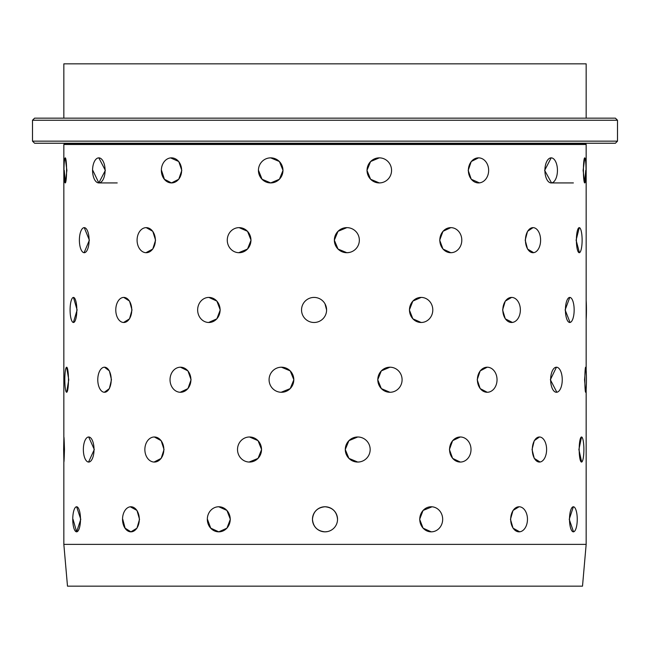 <?xml version="1.0" encoding="UTF-8"?>
<svg xmlns="http://www.w3.org/2000/svg" width="650" height="650" viewBox="0 0 650 650"><rect width="100%" height="100%" fill="white"/><g stroke="black" fill="none" stroke-linecap="round" stroke-linejoin="round"><path stroke-width="0.97" d="M461.476 461.979L460.289 462.061L452.628 458.388L449.41 449.524L452.628 440.659L460.289 436.987A12.537 10.725 -90 0 1 471.014 449.524A12.537 10.725 -90 0 1 460.289 462.061A12.537 10.725 -90 0 1 449.564 449.524A12.537 10.725 -90 0 1 460.289 436.987M488.183 392.218L487.216 392.275L480.179 388.602L477.206 379.738L480.179 370.882L487.216 367.209A12.537 9.823 -90 0 1 497.039 379.738A12.537 9.823 -90 0 1 487.216 392.275A12.537 9.823 -90 0 1 477.392 379.738A12.537 9.823 -90 0 1 487.216 367.209M512.379 322.441L505.286 318.817L502.604 309.952L505.286 301.096L511.591 297.416A12.537 8.767 -90 0 1 520.366 309.952A12.537 8.767 -90 0 1 511.591 322.489A12.537 8.767 -90 0 1 502.824 309.952A12.537 8.767 -90 0 1 511.591 297.416M533.674 252.663L527.54 249.039L525.2 240.175L527.54 231.311L533.024 227.638A12.537 7.581 -90 0 1 540.605 240.175A12.537 7.581 -90 0 1 533.024 252.712A12.537 7.581 -90 0 1 525.444 240.175A12.537 7.581 -90 0 1 533.024 227.638M551.533 182.91L544.643 170.389L551.176 157.861A12.537 6.264 -90 0 1 557.44 170.389A12.537 6.264 -90 0 1 551.176 182.926A12.537 6.264 -90 0 1 544.903 170.389A12.537 6.264 -90 0 1 551.176 157.861L551.168 157.861M432.396 531.773L431.226 531.838L423.069 528.166L419.648 519.301L423.061 510.445L432.023 506.797M540.044 462.012L534.267 458.388L532.049 449.524L534.267 440.659L539.451 436.987A12.537 7.158 -90 0 1 546.609 449.524A12.537 7.158 -90 0 1 539.451 462.061A12.537 7.158 -90 0 1 532.301 449.524A12.537 7.158 -90 0 1 539.451 436.987M556.855 392.243L550.363 379.738L556.441 367.209A12.537 5.809 -90 0 1 562.25 379.738A12.537 5.809 -90 0 1 556.441 392.275A12.537 5.809 -90 0 1 550.631 379.738A12.537 5.809 -90 0 1 556.441 367.209M570.05 322.465L565.126 309.952L569.782 297.416A12.537 4.371 -90 0 1 574.153 309.952A12.537 4.371 -90 0 1 569.782 322.489A12.537 4.371 -90 0 1 565.411 309.952A12.537 4.371 -90 0 1 569.782 297.416M579.418 252.688L576.103 240.175L579.264 227.638A12.537 2.86 -90 0 1 582.124 240.175A12.537 2.86 -90 0 1 579.264 252.712A12.537 2.86 -90 0 1 576.396 240.175A12.537 2.86 -90 0 1 579.264 227.638M585.739 170.389L584.732 182.926L583.123 170.389L584.732 157.861A12.537 1.308 -90 0 1 586.04 170.389A12.537 1.308 -90 0 1 584.732 182.926A12.537 1.308 -90 0 1 583.424 170.389A12.537 1.308 -90 0 1 584.732 157.861L584.732 157.861M519.683 531.806L513.037 528.166L510.469 519.301L513.037 510.445L519.082 506.764A12.537 8.385 -90 0 1 527.467 519.301A12.537 8.385 -90 0 1 519.082 531.838A12.537 8.385 -90 0 1 510.689 519.301A12.537 8.385 -90 0 1 519.082 506.764L519.082 506.764M581.653 462.044L578.89 449.524L581.539 436.987A12.537 2.348 -90 0 1 583.887 449.524A12.537 2.348 -90 0 1 581.539 462.061A12.537 2.348 -90 0 1 579.183 449.524A12.537 2.348 -90 0 1 581.539 436.987M585.642 392.275L584.561 379.738L585.642 367.209A12.537 0.788 -90 0 1 586.43 379.738A12.537 0.788 -90 0 1 585.642 392.275A12.537 0.788 -90 0 1 584.862 379.738A12.537 0.788 -90 0 1 585.642 367.209M573.536 531.83L569.221 519.301L573.381 506.764A12.537 3.876 -90 0 1 577.249 519.301A12.537 3.876 -90 0 1 573.381 531.838A12.537 3.876 -90 0 1 569.506 519.301A12.537 3.876 -90 0 1 573.381 506.764L573.381 506.764M585.739 143.236L586.162 144.487L63.838 144.487L63.838 437.288M65.268 157.861L65.268 157.861A12.537 1.308 90 0 1 66.576 170.389A12.537 1.308 90 0 1 65.268 182.926A12.537 1.308 90 0 1 63.96 170.389A12.537 1.308 90 0 1 65.268 157.861L66.877 170.389L65.268 182.926L64.261 170.389M64.464 449.524C63.96 465.692 63.781 465.692 63.936 449.524C63.781 433.347 63.96 433.347 64.464 449.524M68.77 379.738L66.641 392.275A12.537 1.828 90 0 1 64.813 379.738A12.537 1.828 90 0 1 66.641 367.209L68.77 379.738M73.458 297.416A12.537 3.372 90 0 1 76.83 309.952A12.537 3.372 90 0 1 73.458 322.489A12.537 3.372 90 0 1 70.086 309.952A12.537 3.372 90 0 1 73.458 297.416L77.123 309.952L73.377 322.489M84.248 227.638A12.537 4.859 90 0 1 89.107 240.175A12.537 4.859 90 0 1 84.248 252.712A12.537 4.859 90 0 1 79.389 240.175A12.537 4.859 90 0 1 84.248 227.638L89.383 240.175L84.102 252.704M98.824 157.861L98.824 157.861A12.537 6.264 90 0 1 105.097 170.389A12.537 6.264 90 0 1 98.824 182.926A12.537 6.264 90 0 1 92.56 170.389A12.537 6.264 90 0 1 98.824 157.861L105.357 170.389L98.824 182.926L92.82 170.389M88.692 436.987A12.537 5.338 90 0 1 94.031 449.524A12.537 5.338 90 0 1 88.692 462.061A12.537 5.338 90 0 1 83.354 449.524A12.537 5.338 90 0 1 88.692 436.987L94.307 449.524L88.538 462.052M104.496 367.209A12.537 6.719 90 0 1 111.215 379.738A12.537 6.719 90 0 1 104.496 392.275A12.537 6.719 90 0 1 97.776 379.738A12.537 6.719 90 0 1 104.496 367.209L109.371 370.874L111.467 379.738L109.371 388.611L104.325 392.275M123.776 297.416A12.537 7.987 90 0 1 131.763 309.952A12.537 7.987 90 0 1 123.776 322.489A12.537 7.987 90 0 1 115.781 309.952A12.537 7.987 90 0 1 123.776 297.416L129.537 301.088L131.999 309.952L129.537 318.825L123.565 322.489M146.226 227.638A12.537 9.141 90 0 1 155.358 240.175A12.537 9.141 90 0 1 146.226 252.712A12.537 9.141 90 0 1 137.085 240.175A12.537 9.141 90 0 1 146.226 227.638L152.782 231.311L155.569 240.175L152.782 249.039L145.941 252.704M170.617 157.901L178.75 161.525L181.813 170.389L178.75 179.262L171.494 182.926L164.409 179.254L161.525 170.389M76.619 506.764L76.619 506.764A12.537 3.876 90 0 1 80.494 519.301A12.537 3.876 90 0 1 76.619 531.838A12.537 3.876 90 0 1 72.751 519.301A12.537 3.876 90 0 1 76.619 506.764L80.779 519.301L76.619 531.838L73.036 519.301M154.351 436.987A12.537 9.49 90 0 1 163.841 449.524A12.537 9.49 90 0 1 154.351 462.061A12.537 9.49 90 0 1 144.861 449.524A12.537 9.49 90 0 1 154.351 436.987L161.159 440.659L164.036 449.524L161.159 458.388L154.058 462.052M180.472 367.209A12.537 10.441 90 0 1 190.913 379.738A12.537 10.441 90 0 1 180.472 392.275A12.537 10.441 90 0 1 170.032 379.738A12.537 10.441 90 0 1 180.472 367.209L187.939 370.874L191.084 379.738L187.939 388.611L180.196 392.275M208.877 297.416A12.537 11.229 90 0 1 220.106 309.952A12.537 11.229 90 0 1 208.877 322.489A12.537 11.229 90 0 1 197.649 309.952A12.537 11.229 90 0 1 208.877 297.416L216.881 301.088L220.244 309.952L216.881 318.825L208.577 322.489M239.111 227.638A12.537 11.838 90 0 1 250.949 240.175A12.537 11.838 90 0 1 239.111 252.712A12.537 11.838 90 0 1 227.273 240.175A12.537 11.838 90 0 1 239.111 227.638L247.528 231.311L251.054 240.175L247.528 249.039L238.729 252.704M269.165 157.958L270.701 157.861L279.402 161.525L283.026 170.389L279.402 179.262L270.701 182.926L262.064 179.254L258.505 170.389M130.309 506.797L136.963 510.437L139.531 519.301L136.963 528.174L130.918 531.838L125.101 528.166L122.753 519.301M249.519 436.987A12.537 12.001 90 0 1 261.519 449.524A12.537 12.001 90 0 1 249.519 462.061A12.537 12.001 90 0 1 237.518 449.524A12.537 12.001 90 0 1 249.519 436.987L258.042 440.659L261.601 449.524L258.042 458.388L249.129 462.052M280.101 367.283L281.442 367.209L290.209 370.874L293.857 379.738L290.209 388.611L281.109 392.275M315.291 322.433L314.064 322.489A12.537 12.529 90 0 1 301.543 309.952A12.537 12.529 90 0 1 314.064 297.416A12.537 12.529 90 0 1 326.592 309.952A12.537 12.529 90 0 1 314.064 322.489M349.009 252.517L346.856 252.712L338.008 249.039L334.336 240.175L338.008 231.311L346.856 227.638A12.537 12.488 -90 0 1 359.344 240.175A12.537 12.488 -90 0 1 346.856 252.712A12.537 12.488 -90 0 1 334.36 240.175A12.537 12.488 -90 0 1 346.856 227.638M380.827 182.829L379.299 182.926L370.598 179.254L366.974 170.389L370.598 161.533L379.299 157.861L380.453 157.909M217.596 506.837L218.774 506.764L226.931 510.437L230.352 519.301L226.931 528.174L218.774 531.838L210.738 528.166L207.447 519.301M389.902 392.275L381.322 388.602L377.731 379.738L381.322 370.882L389.943 367.209A12.537 12.139 -90 0 1 402.09 379.738A12.537 12.139 -90 0 1 389.943 392.275A12.537 12.139 -90 0 1 377.804 379.738A12.537 12.139 -90 0 1 389.943 367.209M422.549 322.4L421.143 322.489L412.848 318.817L409.378 309.952L412.839 301.096L421.143 297.416A12.537 11.659 -90 0 1 432.794 309.952A12.537 11.659 -90 0 1 421.143 322.489A12.537 11.659 -90 0 1 409.484 309.952A12.537 11.659 -90 0 1 421.143 297.416M452.067 252.631L450.816 252.712L442.975 249.039L439.684 240.175L442.975 231.311L450.816 227.638A12.537 10.985 -90 0 1 461.801 240.175A12.537 10.985 -90 0 1 450.816 252.712A12.537 10.985 -90 0 1 439.831 240.175A12.537 10.985 -90 0 1 450.816 227.638M479.383 182.877L471.25 179.254L468.187 170.389L471.242 161.533L478.506 157.861A12.537 10.14 -90 0 1 488.646 170.389A12.537 10.14 -90 0 1 478.506 182.926A12.537 10.14 -90 0 1 468.366 170.389A12.537 10.14 -90 0 1 478.506 157.861L478.506 157.861M359.726 461.898L357.736 462.061L348.92 458.388L345.256 449.524L348.92 440.659L357.736 436.987A12.537 12.439 -90 0 1 370.167 449.524A12.537 12.439 -90 0 1 357.736 462.061A12.537 12.439 -90 0 1 345.296 449.524A12.537 12.439 -90 0 1 357.736 436.987M327.438 531.602L325 531.838C317.387 531.099 313.211 526.923 312.463 519.301C313.202 511.688 317.387 507.512 325 506.764C332.605 507.504 336.789 511.68 337.537 519.301A12.537 12.537 0 0 1 325 531.838A12.537 12.537 0 0 1 312.463 519.301A12.537 12.537 0 0 1 325 506.764A12.537 12.537 0 0 1 337.537 519.301M585.739 144.064L64.261 144.064L63.838 144.487M325 303.826L326.601 309.952M586.162 544.375L63.838 544.375L67.494 586.162L582.506 586.162L586.162 544.375L586.162 389.22M586.162 118.162L586.162 63.838L63.838 63.838L63.838 118.162M617.5 120.25L615.412 118.162L34.588 118.162L32.5 120.25L32.5 141.139L617.5 141.139L617.5 120.25L32.5 120.25M617.5 141.139L615.412 143.236L34.588 143.236L32.5 141.139M207.326 519.301A12.537 11.448 90 0 1 218.774 506.764A12.537 11.448 90 0 1 230.23 519.301A12.537 11.448 90 0 1 218.774 531.838A12.537 11.448 90 0 1 207.326 519.301M122.533 519.301A12.537 8.385 90 0 1 130.918 506.764A12.537 8.385 90 0 1 139.311 519.301A12.537 8.385 90 0 1 130.918 531.838A12.537 8.385 90 0 1 122.533 519.301M419.77 519.301A12.537 11.448 -90 0 1 431.226 506.764A12.537 11.448 -90 0 1 442.674 519.301A12.537 11.448 -90 0 1 431.226 531.838A12.537 11.448 -90 0 1 419.77 519.301M63.635 449.524L63.895 436.987L63.895 462.061L63.635 449.524M269.084 379.738A12.537 12.358 90 0 1 281.442 367.209A12.537 12.358 90 0 1 293.808 379.738A12.537 12.358 90 0 1 281.442 392.275A12.537 12.358 90 0 1 269.084 379.738M66.641 367.209A12.537 1.828 90 0 1 68.469 379.738A12.537 1.828 90 0 1 66.641 392.275L66.649 392.275M586.162 319.426A12.537 0.788 -90 0 0 586.43 309.952A12.537 0.788 -90 0 0 586.162 300.479M63.838 227.939L63.838 252.411M367.039 170.389A12.537 12.261 -90 0 1 379.299 157.861A12.537 12.261 -90 0 1 391.56 170.389A12.537 12.261 -90 0 1 379.299 182.926A12.537 12.261 -90 0 1 367.039 170.389M258.44 170.389A12.537 12.261 90 0 1 270.701 157.861A12.537 12.261 90 0 1 282.961 170.389A12.537 12.261 90 0 1 270.701 182.926A12.537 12.261 90 0 1 258.44 170.389M161.354 170.389A12.537 10.14 90 0 1 171.494 157.861A12.537 10.14 90 0 1 181.634 170.389A12.537 10.14 90 0 1 171.494 182.926A12.537 10.14 90 0 1 161.354 170.389M551.176 182.926L573.381 182.926M117.219 182.926L98.824 182.926L117.219 182.926M586.162 144.487L586.162 370.264M64.261 143.236L64.261 144.064M63.838 461.76L63.838 544.375"/></g></svg>

